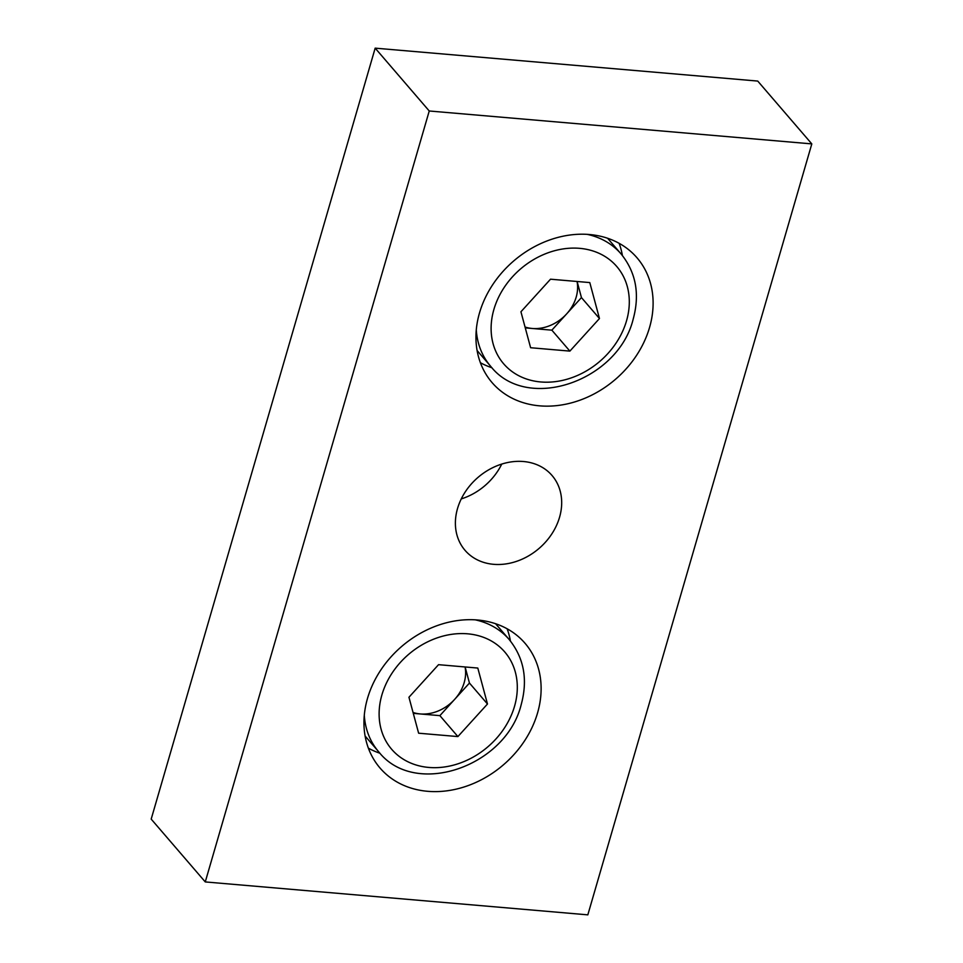 <?xml version="1.0" encoding="UTF-8"?>
<svg xmlns="http://www.w3.org/2000/svg" width="963" height="963" viewBox="0 0 963 963"><rect width="100%" height="100%" fill="white"/><g stroke="black" fill="none" stroke-linecap="round" stroke-linejoin="round"><path stroke-width="1.44" d="M418.628 733.204L457.894 736.575L487.483 704.001L477.804 668.057L438.538 664.675L408.95 697.248L418.628 733.204M413.283 713.354L439.874 715.641L457.894 736.575M439.874 715.641L469.45 683.056L487.483 704.001M469.45 683.056L465.117 666.962M465.057 666.95A38.255 31.225 -40.7 0 1 464.19 682.611A38.255 31.225 -40.7 0 1 454.668 699.355A38.255 31.225 -40.7 0 1 420.241 713.944A38.255 31.225 -40.7 0 1 413.055 712.476M530.613 347.727L569.879 351.11L599.468 318.524L589.789 282.58L550.523 279.198L520.935 311.771L530.613 347.727M525.268 327.877L551.859 330.165L569.879 351.11M551.859 330.165L581.447 297.591L599.468 318.524M581.447 297.591L577.114 281.485M577.042 281.485A38.255 31.225 -40.7 0 1 576.187 297.134A38.255 31.225 -40.7 0 1 566.653 313.878A38.255 31.225 -40.7 0 1 532.226 328.467A38.255 31.225 -40.7 0 1 525.04 327.011M811.809 143.896L757.737 81.073L375.173 48.15L151.191 819.104L205.263 881.927L587.827 914.85L811.809 143.896L429.245 110.986L205.263 881.927M501.747 464.082A57.383 46.826 -40.7 0 1 461.253 498.918M375.173 48.15L429.245 110.986M589.416 234.515A95.638 78.051 139.3 0 0 492.526 284.964A95.638 78.051 139.3 0 0 492.045 382.564A95.638 78.051 139.3 0 0 539.641 405.844A95.638 78.051 139.3 0 0 636.543 355.395A95.638 78.051 139.3 0 0 637.012 257.795A95.638 78.051 139.3 0 0 589.416 234.515M477.431 619.991A95.638 78.051 139.3 0 0 380.529 670.441A95.638 78.051 139.3 0 0 380.048 768.041A95.638 78.051 139.3 0 0 427.656 791.309A95.638 78.051 139.3 0 0 524.546 740.872A95.638 78.051 139.3 0 0 525.028 643.272A95.638 78.051 139.3 0 0 477.431 619.991M523.463 461.518A57.383 46.826 139.3 0 0 465.334 491.78A57.383 46.826 139.3 0 0 465.045 550.342A57.383 46.826 139.3 0 0 493.61 564.318A57.383 46.826 139.3 0 0 551.739 534.044A57.383 46.826 139.3 0 0 552.028 475.481A57.383 46.826 139.3 0 0 523.463 461.518M622.411 255.544A95.638 78.051 139.3 0 0 619.113 243.314M480.381 362.702A95.638 78.051 139.3 0 0 491.985 367.782M510.426 641.009A95.638 78.051 139.3 0 0 507.128 628.779M368.396 748.179A95.638 78.051 139.3 0 0 380 753.259M495.584 623.723L509.126 639.456A86.068 70.251 139.3 0 0 475.204 619.835M364.303 715.28A86.068 70.251 139.3 0 0 378.652 751.742C415.173 798.387 506.297 766.355 521.224 704.507C528.013 679.553 523.98 657.861 509.126 639.456M514.519 706.336A74.596 60.874 139.3 0 0 431.869 639.914A74.596 60.874 139.3 0 0 398.249 755.642A74.596 60.874 139.3 0 0 514.519 706.336M607.581 238.246L621.123 253.979A86.068 70.251 139.3 0 0 587.201 234.358M476.288 329.803A86.068 70.251 139.3 0 0 490.636 366.265C527.158 412.922 618.282 380.879 633.209 319.03C639.998 294.076 635.977 272.385 621.123 253.979M626.516 320.86A74.596 60.874 139.3 0 0 543.866 254.437A74.596 60.874 139.3 0 0 510.246 370.165A74.596 60.874 139.3 0 0 626.516 320.86M365.109 736.009L378.652 751.742M477.106 350.532L490.636 366.265"/></g></svg>

